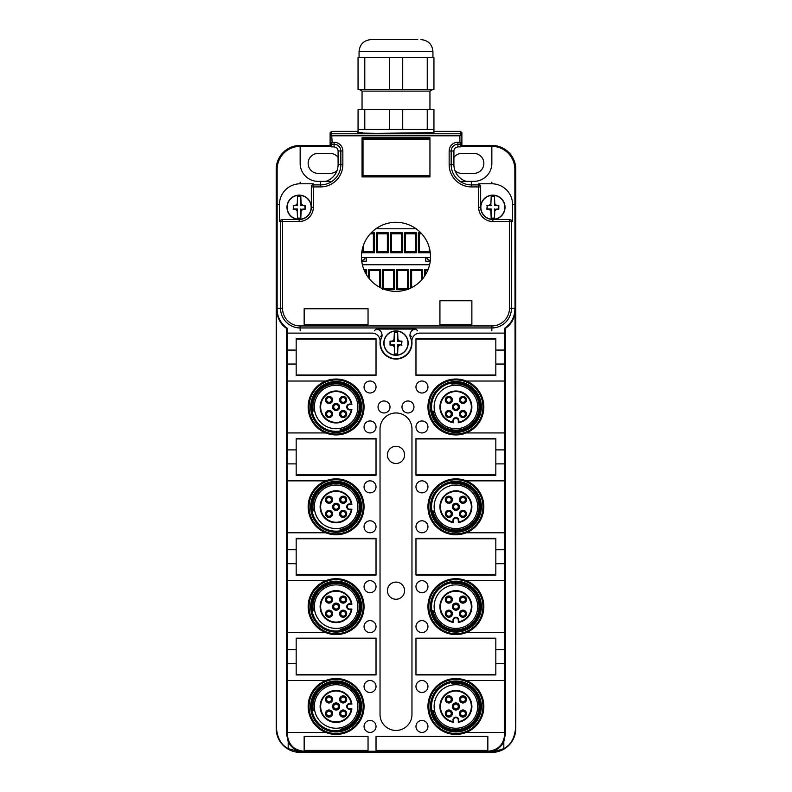 <?xml version="1.0" encoding="UTF-8"?>
<svg xmlns="http://www.w3.org/2000/svg" width="792" height="792" viewBox="0 0 792 792"><rect width="100%" height="100%" fill="white"/><g stroke="black" fill="none" stroke-linecap="round" stroke-linejoin="round"><path stroke-width="1.19" d="M461.716 146.114L491.842 146.362A23.017 23.017 0 0 1 514.859 169.379L515.513 728.442C514.572 738.342 510.672 745.064 503.821 748.628L491.842 752.4L300.158 752.4A23.958 23.958 0 0 1 276.2 728.442L276.2 169.379A23.958 23.958 0 0 1 300.158 145.421L330.115 145.421L330.115 142.867L330.115 145.431L331.511 146.867L334.105 146.867C337.046 147.995 338.194 148.708 337.56 149.015A3.99 3.99 0 0 1 338.095 151.015L338.095 164.588A17.573 17.573 0 0 1 325.76 181.358M514.859 169.379L515.8 169.379A23.958 23.958 0 0 0 491.842 145.421L461.885 145.421L461.885 142.867L461.885 145.431L460.489 146.867L457.895 146.867C454.954 147.995 453.806 148.708 454.44 149.015A3.99 3.99 0 0 0 453.905 151.015L453.905 164.588A17.573 17.573 0 0 0 466.24 181.358M515.8 169.379L515.8 728.442A23.958 23.958 0 0 1 491.842 752.4M491.842 751.915L487.842 751.915A17.483 17.483 0 0 0 503.821 741.54L503.821 748.628M466.27 732.432A27.958 27.958 0 0 0 466.27 680.516A27.958 27.958 0 0 0 427.947 706.474A27.958 27.958 0 0 0 466.27 732.432L504.662 732.432L504.662 734.432C503.672 744.648 498.059 750.252 487.842 751.252L304.158 751.252C293.941 750.252 288.328 744.648 287.338 734.432L286.645 734.432L288.179 741.54A17.483 17.483 0 0 0 304.158 751.915L300.158 751.915L288.179 748.628C281.328 745.064 277.428 738.332 276.487 728.442L276.2 728.442M330.284 146.114L300.158 146.114L300.158 145.421M300.158 146.114L300.158 146.362A23.017 23.017 0 0 0 277.141 169.379L277.141 309.147A23.017 23.017 0 0 0 287.13 328.116L287.338 734.432M277.141 309.147L276.487 309.147L276.487 728.442M387.417 454.905A8.583 8.583 0 0 0 396 463.488A8.583 8.583 0 0 0 404.583 454.905A8.583 8.583 0 0 0 396 446.312A8.583 8.583 0 0 0 387.417 454.905M387.417 590.674A8.583 8.583 0 0 0 396 599.257A8.583 8.583 0 0 0 404.583 590.674A8.583 8.583 0 0 0 396 582.09A8.583 8.583 0 0 0 387.417 590.674M453.905 157.4A9.979 9.979 0 0 1 461.885 153.41L473.873 153.41A9.979 9.979 0 0 1 483.853 163.39A9.979 9.979 0 0 1 473.873 173.379L461.885 173.379A9.979 9.979 0 0 1 454.954 170.567M338.095 157.4A9.979 9.979 0 0 0 330.115 153.41L318.127 153.41A9.979 9.979 0 0 0 308.147 163.39A9.979 9.979 0 0 0 318.127 173.379L330.115 173.379A9.979 9.979 0 0 0 337.046 170.567M515.513 309.147C514.78 318.166 511.394 324.581 505.355 328.373L505.355 734.432L503.821 741.54M288.179 748.628L288.179 741.54M505.355 328.373L504.87 328.116A23.017 23.017 0 0 0 514.859 309.147M491.842 146.362L491.842 163.39A17.968 17.968 0 0 1 473.873 181.358L461.885 181.358M300.158 146.362L300.158 163.39A17.968 17.968 0 0 0 318.127 181.358L330.115 181.358M276.487 309.147C277.22 318.166 280.606 324.581 286.645 328.373L287.13 328.116M286.645 734.432L286.645 328.373M287.338 333.105L372.121 333.105A7.989 7.989 0 0 1 380.081 341.758A15.969 15.969 0 0 0 396 359.063A15.969 15.969 0 0 0 411.919 341.758A7.989 7.989 0 0 1 419.879 333.105L504.662 333.105L504.662 732.432M504.87 328.116L504.662 333.105M504.662 350.074L495.832 350.074L495.832 338.699L415.968 338.699L415.968 375.438L495.832 375.438L495.832 364.053L504.662 364.053M466.27 381.021A27.958 27.958 0 0 0 427.947 406.979A27.958 27.958 0 0 0 466.27 432.937A27.958 27.958 0 0 0 466.27 381.021L504.662 381.021M466.27 432.937L504.662 432.937M504.662 449.905L495.832 449.905L495.832 438.53L415.968 438.53L415.968 475.269L495.832 475.269L495.832 463.884L504.662 463.884M466.27 480.853A27.958 27.958 0 0 0 427.947 506.811A27.958 27.958 0 0 0 466.27 532.769A27.958 27.958 0 0 0 466.27 480.853L504.662 480.853M466.27 532.769L504.662 532.769M504.662 549.737L495.832 549.737L495.832 538.362L415.968 538.362L415.968 575.101L495.832 575.101L495.832 563.716L504.662 563.716M466.27 580.684A27.958 27.958 0 0 0 427.947 606.642A27.958 27.958 0 0 0 466.27 632.6A27.958 27.958 0 0 0 466.27 580.684L504.662 580.684M466.27 632.6L504.662 632.6M504.662 649.569L495.832 649.569L495.832 638.194L415.968 638.194L415.968 674.933L495.832 674.933L495.832 663.548L504.662 663.548M466.27 680.516L504.662 680.516M325.73 732.432A27.958 27.958 0 0 1 325.73 680.516A27.958 27.958 0 0 1 364.053 706.474A27.958 27.958 0 0 1 325.73 732.432L287.338 732.432M325.73 680.516L287.338 680.516M287.338 663.548L296.168 663.548L296.168 674.933L376.032 674.933L376.032 638.194L296.168 638.194L296.168 649.569L287.338 649.569M325.73 632.6A27.958 27.958 0 0 1 325.73 580.684A27.958 27.958 0 0 1 364.053 606.642A27.958 27.958 0 0 1 325.73 632.6L287.338 632.6M325.73 580.684L287.338 580.684M287.338 563.716L296.168 563.716L296.168 575.101L376.032 575.101L376.032 538.362L296.168 538.362L296.168 549.737L287.338 549.737M287.338 463.884L296.168 463.884L296.168 475.269L376.032 475.269L376.032 438.53L296.168 438.53L296.168 449.905L287.338 449.905M287.338 364.053L296.168 364.053L296.168 375.438L376.032 375.438L376.032 338.699L296.168 338.699L296.168 350.074L287.338 350.074M396 412.969A15.969 15.969 0 0 0 380.031 428.947L380.031 714.463A15.969 15.969 0 0 0 396 730.442A15.969 15.969 0 0 0 411.969 714.463L411.969 428.947A15.969 15.969 0 0 0 396 412.969M376.032 750.4L376.032 736.431L487.842 736.431L487.842 750.4L376.032 750.4M304.158 750.4L304.158 736.431L368.042 736.431L368.042 750.4L304.158 750.4M415.968 586.684A5.989 5.989 0 0 0 421.958 592.673A5.989 5.989 0 0 0 427.947 586.684A5.989 5.989 0 0 0 421.958 580.684A5.989 5.989 0 0 0 415.968 586.684M415.968 626.611A5.989 5.989 0 0 0 421.958 632.6A5.989 5.989 0 0 0 427.947 626.611A5.989 5.989 0 0 0 421.958 620.621A5.989 5.989 0 0 0 415.968 626.611M415.968 686.516A5.989 5.989 0 0 0 421.958 692.505A5.989 5.989 0 0 0 427.947 686.516A5.989 5.989 0 0 0 421.958 680.516A5.989 5.989 0 0 0 415.968 686.516M415.968 726.442A5.989 5.989 0 0 0 421.958 732.432A5.989 5.989 0 0 0 427.947 726.442A5.989 5.989 0 0 0 421.958 720.453A5.989 5.989 0 0 0 415.968 726.442M415.968 486.842A5.989 5.989 0 0 0 421.958 492.842A5.989 5.989 0 0 0 427.947 486.842A5.989 5.989 0 0 0 421.958 480.853A5.989 5.989 0 0 0 415.968 486.842M415.968 526.779A5.989 5.989 0 0 0 421.958 532.769A5.989 5.989 0 0 0 427.947 526.779A5.989 5.989 0 0 0 421.958 520.789A5.989 5.989 0 0 0 415.968 526.779M415.968 387.011A5.989 5.989 0 0 0 421.958 393A5.989 5.989 0 0 0 427.947 387.011A5.989 5.989 0 0 0 421.958 381.021A5.989 5.989 0 0 0 415.968 387.011M415.968 426.947A5.989 5.989 0 0 0 421.958 432.937A5.989 5.989 0 0 0 427.947 426.947A5.989 5.989 0 0 0 421.958 420.958A5.989 5.989 0 0 0 415.968 426.947M376.032 586.684A5.989 5.989 0 0 1 370.042 592.673A5.989 5.989 0 0 1 364.053 586.684A5.989 5.989 0 0 1 370.042 580.684A5.989 5.989 0 0 1 376.032 586.684M376.032 626.611A5.989 5.989 0 0 1 370.042 632.6A5.989 5.989 0 0 1 364.053 626.611A5.989 5.989 0 0 1 370.042 620.621A5.989 5.989 0 0 1 376.032 626.611M376.032 686.516A5.989 5.989 0 0 1 370.042 692.505A5.989 5.989 0 0 1 364.053 686.516A5.989 5.989 0 0 1 370.042 680.516A5.989 5.989 0 0 1 376.032 686.516M376.032 726.442A5.989 5.989 0 0 1 370.042 732.432A5.989 5.989 0 0 1 364.053 726.442A5.989 5.989 0 0 1 370.042 720.453A5.989 5.989 0 0 1 376.032 726.442M376.032 486.842A5.989 5.989 0 0 1 370.042 492.842A5.989 5.989 0 0 1 364.053 486.842A5.989 5.989 0 0 1 370.042 480.853A5.989 5.989 0 0 1 376.032 486.842M376.032 526.779A5.989 5.989 0 0 1 370.042 532.769A5.989 5.989 0 0 1 364.053 526.779A5.989 5.989 0 0 1 370.042 520.789A5.989 5.989 0 0 1 376.032 526.779M376.032 387.011A5.989 5.989 0 0 1 370.042 393A5.989 5.989 0 0 1 364.053 387.011A5.989 5.989 0 0 1 370.042 381.021A5.989 5.989 0 0 1 376.032 387.011M376.032 426.947A5.989 5.989 0 0 1 370.042 432.937A5.989 5.989 0 0 1 364.053 426.947A5.989 5.989 0 0 1 370.042 420.958A5.989 5.989 0 0 1 376.032 426.947M390.01 406.979A5.989 5.989 0 0 1 384.021 412.969A5.989 5.989 0 0 1 378.031 406.979A5.989 5.989 0 0 1 384.021 400.99A5.989 5.989 0 0 1 390.01 406.979M401.99 406.979A5.989 5.989 0 0 0 407.979 412.969A5.989 5.989 0 0 0 413.968 406.979A5.989 5.989 0 0 0 407.979 400.99A5.989 5.989 0 0 0 401.99 406.979M325.73 532.769A27.958 27.958 0 0 1 325.73 480.853A27.958 27.958 0 0 1 364.053 506.811A27.958 27.958 0 0 1 325.73 532.769L287.338 532.769M325.73 480.853L287.338 480.853M325.73 432.937A27.958 27.958 0 0 1 325.73 381.021A27.958 27.958 0 0 1 364.053 406.979A27.958 27.958 0 0 1 325.73 432.937L287.338 432.937M325.73 381.021L287.338 381.021M458.291 421.562L458.291 422.77A15.969 15.969 0 0 0 460.399 391.654A15.969 15.969 0 0 0 440.57 402.485A15.969 15.969 0 0 0 453.499 422.77L453.499 421.562M458.291 420.562L458.291 422.77L458.825 420.562A2.93 2.93 16.1 0 0 455.895 417.632A2.93 2.93 16.1 0 0 452.965 420.562L453.499 422.77L453.499 420.562A2.396 2.396 0 0 1 455.895 418.166A2.396 2.396 0 0 1 458.291 420.562L458.825 420.562M452.965 422.136A15.434 15.434 0 0 1 441.085 402.633A15.434 15.434 0 0 1 460.241 392.169A15.434 15.434 0 0 1 458.825 422.136M452.489 405.979A3.544 3.544 0 0 0 454.905 410.385A3.544 3.544 0 0 0 459.301 407.979A3.544 3.544 0 0 0 456.895 403.573A3.544 3.544 0 0 0 452.489 405.979M449.836 410.632A3.544 3.544 0 0 0 445.431 413.038A3.544 3.544 0 0 0 447.836 417.443A3.544 3.544 0 0 0 452.242 415.038A3.544 3.544 0 0 0 449.836 410.632M452.242 400.92A3.544 3.544 0 0 0 449.836 396.515A3.544 3.544 0 0 0 445.431 398.921A3.544 3.544 0 0 0 447.836 403.326A3.544 3.544 0 0 0 452.242 400.92M459.558 413.038A3.544 3.544 0 0 0 461.964 417.443A3.544 3.544 0 0 0 466.359 415.038A3.544 3.544 0 0 0 463.954 410.632A3.544 3.544 0 0 0 459.558 413.038M461.964 403.326A3.544 3.544 0 0 0 466.359 400.92A3.544 3.544 0 0 0 463.954 396.515A3.544 3.544 0 0 0 459.558 398.921A3.544 3.544 0 0 0 461.964 403.326M453.598 406.306A2.396 2.396 0 0 0 455.222 409.276A2.396 2.396 0 0 0 458.202 407.652A2.396 2.396 0 0 0 456.578 404.682A2.396 2.396 0 0 0 453.598 406.306M449.519 411.741A2.396 2.396 0 0 0 446.54 413.365A2.396 2.396 0 0 0 448.163 416.344A2.396 2.396 0 0 0 451.143 414.711A2.396 2.396 0 0 0 449.519 411.741M451.143 400.594A2.396 2.396 0 0 0 449.519 397.624A2.396 2.396 0 0 0 446.54 399.247A2.396 2.396 0 0 0 448.163 402.217A2.396 2.396 0 0 0 451.143 400.594M460.657 413.365A2.396 2.396 0 0 0 462.28 416.344A2.396 2.396 0 0 0 465.26 414.711A2.396 2.396 0 0 0 463.637 411.741A2.396 2.396 0 0 0 460.657 413.365M462.28 402.217A2.396 2.396 0 0 0 465.26 400.594A2.396 2.396 0 0 0 463.637 397.624A2.396 2.396 0 0 0 460.657 399.247A2.396 2.396 0 0 0 462.28 402.217M451.737 383.387L451.876 384.17A23.156 23.156 0 0 1 476.23 418.087A23.156 23.156 0 0 1 433.085 410.998L432.303 411.147A23.958 23.958 0 0 0 476.923 418.473A23.958 23.958 0 0 0 451.737 383.387M475.002 417.414A21.76 21.76 0 0 0 466.33 387.882A21.76 21.76 0 0 0 436.798 396.545A21.76 21.76 0 0 0 445.46 426.076A21.76 21.76 0 0 0 475.002 417.414M434.521 395.307A24.364 24.364 0 0 1 467.577 385.605A24.364 24.364 0 0 1 477.279 418.661A24.364 24.364 0 0 1 444.223 428.363A24.364 24.364 0 0 1 434.521 395.307M433.561 394.782A25.453 25.453 0 0 1 468.102 384.645A25.453 25.453 0 0 1 478.229 419.186A25.453 25.453 0 0 1 443.698 429.313A25.453 25.453 0 0 1 433.561 394.782M479.645 419.948A27.057 27.057 0 0 1 442.926 430.719A27.057 27.057 0 0 1 432.155 394.01A27.057 27.057 0 0 1 468.874 383.239A27.057 27.057 0 0 1 479.645 419.948M350.678 404.583L351.895 404.583A15.969 15.969 0 0 0 320.77 402.485A15.969 15.969 0 0 0 331.601 422.304A15.969 15.969 0 0 0 351.895 409.375L350.678 409.375M349.678 404.583L351.895 404.583L349.678 404.049A2.93 2.93 -73.9 0 0 346.748 406.979A2.93 2.93 -73.9 0 0 349.678 409.909L351.895 409.375L349.678 409.375A2.396 2.396 0 0 1 347.282 406.979A2.396 2.396 0 0 1 349.678 404.583L349.678 404.049M351.262 409.909A15.434 15.434 0 0 1 331.759 421.799A15.434 15.434 0 0 1 321.285 402.633A15.434 15.434 0 0 1 351.262 404.049M335.105 410.385A3.544 3.544 0 0 0 339.511 407.979A3.544 3.544 0 0 0 337.095 403.573A3.544 3.544 0 0 0 332.699 405.979A3.544 3.544 0 0 0 335.105 410.385M339.758 413.038A3.544 3.544 0 0 0 342.164 417.443A3.544 3.544 0 0 0 346.569 415.038A3.544 3.544 0 0 0 344.164 410.632A3.544 3.544 0 0 0 339.758 413.038M330.036 410.632A3.544 3.544 0 0 0 325.641 413.038A3.544 3.544 0 0 0 328.046 417.443A3.544 3.544 0 0 0 332.442 415.038A3.544 3.544 0 0 0 330.036 410.632M342.164 403.326A3.544 3.544 0 0 0 346.569 400.92A3.544 3.544 0 0 0 344.164 396.515A3.544 3.544 0 0 0 339.758 398.921A3.544 3.544 0 0 0 342.164 403.326M332.442 400.92A3.544 3.544 0 0 0 330.036 396.515A3.544 3.544 0 0 0 325.641 398.921A3.544 3.544 0 0 0 328.046 403.326A3.544 3.544 0 0 0 332.442 400.92M335.422 409.276A2.396 2.396 0 0 0 338.402 407.652A2.396 2.396 0 0 0 336.778 404.682A2.396 2.396 0 0 0 333.798 406.306A2.396 2.396 0 0 0 335.422 409.276M340.857 413.365A2.396 2.396 0 0 0 342.481 416.344A2.396 2.396 0 0 0 345.46 414.711A2.396 2.396 0 0 0 343.837 411.741A2.396 2.396 0 0 0 340.857 413.365M329.719 411.741A2.396 2.396 0 0 0 326.74 413.365A2.396 2.396 0 0 0 328.363 416.344A2.396 2.396 0 0 0 331.343 414.711A2.396 2.396 0 0 0 329.719 411.741M342.481 402.217A2.396 2.396 0 0 0 345.46 400.594A2.396 2.396 0 0 0 343.837 397.624A2.396 2.396 0 0 0 340.857 399.247A2.396 2.396 0 0 0 342.481 402.217M331.343 400.594A2.396 2.396 0 0 0 329.719 397.624A2.396 2.396 0 0 0 326.74 399.247A2.396 2.396 0 0 0 328.363 402.217A2.396 2.396 0 0 0 331.343 400.594M312.503 411.147L313.295 410.998A23.156 23.156 0 0 1 347.203 386.654A23.156 23.156 0 0 1 340.124 429.789L340.263 430.581A23.958 23.958 0 0 0 347.589 385.952A23.958 23.958 0 0 0 312.503 411.147M346.54 387.882A21.76 21.76 0 0 0 316.998 396.545A21.76 21.76 0 0 0 325.67 426.076A21.76 21.76 0 0 0 355.202 417.414A21.76 21.76 0 0 0 346.54 387.882M324.423 428.363A24.364 24.364 0 0 1 314.721 395.307A24.364 24.364 0 0 1 347.777 385.605A24.364 24.364 0 0 1 357.479 418.661A24.364 24.364 0 0 1 324.423 428.363M323.898 429.313A25.453 25.453 0 0 1 313.771 394.782A25.453 25.453 0 0 1 348.302 384.645A25.453 25.453 0 0 1 358.439 419.186A25.453 25.453 0 0 1 323.898 429.313M349.074 383.239A27.057 27.057 0 0 1 359.845 419.948A27.057 27.057 0 0 1 323.126 430.719A27.057 27.057 0 0 1 312.355 394.01A27.057 27.057 0 0 1 349.074 383.239M458.291 521.393L458.291 522.601A15.969 15.969 0 0 0 460.399 491.486A15.969 15.969 0 0 0 440.57 502.316A15.969 15.969 0 0 0 453.499 522.601L453.499 521.393M458.291 520.394L458.291 522.601L458.825 520.394A2.93 2.93 16.1 0 0 455.895 517.463A2.93 2.93 16.1 0 0 452.965 520.394L453.499 522.601L453.499 520.394A2.396 2.396 0 0 1 455.895 517.998A2.396 2.396 0 0 1 458.291 520.394L458.825 520.394M452.965 521.968A15.434 15.434 0 0 1 441.085 502.465A15.434 15.434 0 0 1 460.241 492A15.434 15.434 0 0 1 458.825 521.968M452.489 505.811A3.544 3.544 0 0 0 454.905 510.216A3.544 3.544 0 0 0 459.301 507.811A3.544 3.544 0 0 0 456.895 503.405A3.544 3.544 0 0 0 452.489 505.811M449.836 510.464A3.544 3.544 0 0 0 445.431 512.869A3.544 3.544 0 0 0 447.836 517.275A3.544 3.544 0 0 0 452.242 514.869A3.544 3.544 0 0 0 449.836 510.464M452.242 500.752A3.544 3.544 0 0 0 449.836 496.346A3.544 3.544 0 0 0 445.431 498.752A3.544 3.544 0 0 0 447.836 503.158A3.544 3.544 0 0 0 452.242 500.752M459.558 512.869A3.544 3.544 0 0 0 461.964 517.275A3.544 3.544 0 0 0 466.359 514.869A3.544 3.544 0 0 0 463.954 510.464A3.544 3.544 0 0 0 459.558 512.869M461.964 503.158A3.544 3.544 0 0 0 466.359 500.752A3.544 3.544 0 0 0 463.954 496.346A3.544 3.544 0 0 0 459.558 498.752A3.544 3.544 0 0 0 461.964 503.158M453.598 506.137A2.396 2.396 0 0 0 455.222 509.117A2.396 2.396 0 0 0 458.202 507.484A2.396 2.396 0 0 0 456.578 504.514A2.396 2.396 0 0 0 453.598 506.137M449.519 511.573A2.396 2.396 0 0 0 446.54 513.196A2.396 2.396 0 0 0 448.163 516.176A2.396 2.396 0 0 0 451.143 514.543A2.396 2.396 0 0 0 449.519 511.573M451.143 500.425A2.396 2.396 0 0 0 449.519 497.455A2.396 2.396 0 0 0 446.54 499.079A2.396 2.396 0 0 0 448.163 502.049A2.396 2.396 0 0 0 451.143 500.425M460.657 513.196A2.396 2.396 0 0 0 462.28 516.176A2.396 2.396 0 0 0 465.26 514.543A2.396 2.396 0 0 0 463.637 511.573A2.396 2.396 0 0 0 460.657 513.196M462.28 502.049A2.396 2.396 0 0 0 465.26 500.425A2.396 2.396 0 0 0 463.637 497.455A2.396 2.396 0 0 0 460.657 499.079A2.396 2.396 0 0 0 462.28 502.049M451.737 483.219L451.876 484.001A23.156 23.156 0 0 1 476.23 517.918A23.156 23.156 0 0 1 433.085 510.84L432.303 510.979A23.958 23.958 0 0 0 476.923 518.305A23.958 23.958 0 0 0 451.737 483.219M475.002 517.245A21.76 21.76 0 0 0 466.33 487.714A21.76 21.76 0 0 0 436.798 496.376A21.76 21.76 0 0 0 445.46 525.908A21.76 21.76 0 0 0 475.002 517.245M434.521 495.139A24.364 24.364 0 0 1 467.577 485.437A24.364 24.364 0 0 1 477.279 518.493A24.364 24.364 0 0 1 444.223 528.195A24.364 24.364 0 0 1 434.521 495.139M433.561 494.614A25.453 25.453 0 0 1 468.102 484.476A25.453 25.453 0 0 1 478.229 519.017A25.453 25.453 0 0 1 443.698 529.145A25.453 25.453 0 0 1 433.561 494.614M479.645 519.78A27.057 27.057 0 0 1 442.926 530.561A27.057 27.057 0 0 1 432.155 493.842A27.057 27.057 0 0 1 468.874 483.07A27.057 27.057 0 0 1 479.645 519.78M350.678 504.415L351.895 504.415A15.969 15.969 0 0 0 320.77 502.316A15.969 15.969 0 0 0 331.601 522.136A15.969 15.969 0 0 0 351.895 509.207L350.678 509.207M349.678 504.415L351.895 504.415L349.678 503.88A2.93 2.93 -73.9 0 0 346.748 506.811A2.93 2.93 -73.9 0 0 349.678 509.741L351.895 509.207L349.678 509.207A2.396 2.396 0 0 1 347.282 506.811A2.396 2.396 0 0 1 349.678 504.415L349.678 503.88M351.262 509.741A15.434 15.434 0 0 1 331.759 521.631A15.434 15.434 0 0 1 321.285 502.465A15.434 15.434 0 0 1 351.262 503.88M335.105 510.216A3.544 3.544 0 0 0 339.511 507.811A3.544 3.544 0 0 0 337.095 503.405A3.544 3.544 0 0 0 332.699 505.811A3.544 3.544 0 0 0 335.105 510.216M339.758 512.869A3.544 3.544 0 0 0 342.164 517.275A3.544 3.544 0 0 0 346.569 514.869A3.544 3.544 0 0 0 344.164 510.464A3.544 3.544 0 0 0 339.758 512.869M330.036 510.464A3.544 3.544 0 0 0 325.641 512.869A3.544 3.544 0 0 0 328.046 517.275A3.544 3.544 0 0 0 332.442 514.869A3.544 3.544 0 0 0 330.036 510.464M342.164 503.158A3.544 3.544 0 0 0 346.569 500.752A3.544 3.544 0 0 0 344.164 496.346A3.544 3.544 0 0 0 339.758 498.752A3.544 3.544 0 0 0 342.164 503.158M332.442 500.752A3.544 3.544 0 0 0 330.036 496.346A3.544 3.544 0 0 0 325.641 498.752A3.544 3.544 0 0 0 328.046 503.158A3.544 3.544 0 0 0 332.442 500.752M335.422 509.117A2.396 2.396 0 0 0 338.402 507.484A2.396 2.396 0 0 0 336.778 504.514A2.396 2.396 0 0 0 333.798 506.137A2.396 2.396 0 0 0 335.422 509.117M340.857 513.196A2.396 2.396 0 0 0 342.481 516.176A2.396 2.396 0 0 0 345.46 514.543A2.396 2.396 0 0 0 343.837 511.573A2.396 2.396 0 0 0 340.857 513.196M329.719 511.573A2.396 2.396 0 0 0 326.74 513.196A2.396 2.396 0 0 0 328.363 516.176A2.396 2.396 0 0 0 331.343 514.543A2.396 2.396 0 0 0 329.719 511.573M342.481 502.049A2.396 2.396 0 0 0 345.46 500.425A2.396 2.396 0 0 0 343.837 497.455A2.396 2.396 0 0 0 340.857 499.079A2.396 2.396 0 0 0 342.481 502.049M331.343 500.425A2.396 2.396 0 0 0 329.719 497.455A2.396 2.396 0 0 0 326.74 499.079A2.396 2.396 0 0 0 328.363 502.049A2.396 2.396 0 0 0 331.343 500.425M312.503 510.979L313.295 510.84A23.156 23.156 0 0 1 347.203 486.486A23.156 23.156 0 0 1 340.124 529.62L340.263 530.412A23.958 23.958 0 0 0 347.589 485.783A23.958 23.958 0 0 0 312.503 510.979M346.54 487.714A21.76 21.76 0 0 0 316.998 496.376A21.76 21.76 0 0 0 325.67 525.908A21.76 21.76 0 0 0 355.202 517.245A21.76 21.76 0 0 0 346.54 487.714M324.423 528.195A24.364 24.364 0 0 1 314.721 495.139A24.364 24.364 0 0 1 347.777 485.437A24.364 24.364 0 0 1 357.479 518.493A24.364 24.364 0 0 1 324.423 528.195M323.898 529.145A25.453 25.453 0 0 1 313.771 494.614A25.453 25.453 0 0 1 348.302 484.476A25.453 25.453 0 0 1 358.439 519.017A25.453 25.453 0 0 1 323.898 529.145M349.074 483.07A27.057 27.057 0 0 1 359.845 519.78A27.057 27.057 0 0 1 323.126 530.561A27.057 27.057 0 0 1 312.355 493.842A27.057 27.057 0 0 1 349.074 483.07M458.291 621.225L458.291 622.443A15.969 15.969 0 0 0 460.399 591.317A15.969 15.969 0 0 0 440.57 602.148A15.969 15.969 0 0 0 453.499 622.443L453.499 621.225M458.291 620.225L458.291 622.443L458.825 620.225A2.93 2.93 16.1 0 0 455.895 617.295A2.93 2.93 16.1 0 0 452.965 620.225L453.499 622.443L453.499 620.225A2.396 2.396 0 0 1 455.895 617.829A2.396 2.396 0 0 1 458.291 620.225L458.825 620.225M452.965 621.799A15.434 15.434 0 0 1 441.085 602.296A15.434 15.434 0 0 1 460.241 591.832A15.434 15.434 0 0 1 458.825 621.799M452.489 605.642A3.544 3.544 0 0 0 454.905 610.048A3.544 3.544 0 0 0 459.301 607.642A3.544 3.544 0 0 0 456.895 603.237A3.544 3.544 0 0 0 452.489 605.642M449.836 610.295A3.544 3.544 0 0 0 445.431 612.701A3.544 3.544 0 0 0 447.836 617.107A3.544 3.544 0 0 0 452.242 614.701A3.544 3.544 0 0 0 449.836 610.295M452.242 600.583A3.544 3.544 0 0 0 449.836 596.178A3.544 3.544 0 0 0 445.431 598.584A3.544 3.544 0 0 0 447.836 602.989A3.544 3.544 0 0 0 452.242 600.583M459.558 612.701A3.544 3.544 0 0 0 461.964 617.107A3.544 3.544 0 0 0 466.359 614.701A3.544 3.544 0 0 0 463.954 610.295A3.544 3.544 0 0 0 459.558 612.701M461.964 602.989A3.544 3.544 0 0 0 466.359 600.583A3.544 3.544 0 0 0 463.954 596.178A3.544 3.544 0 0 0 459.558 598.584A3.544 3.544 0 0 0 461.964 602.989M453.598 605.969A2.396 2.396 0 0 0 455.222 608.949A2.396 2.396 0 0 0 458.202 607.316A2.396 2.396 0 0 0 456.578 604.346A2.396 2.396 0 0 0 453.598 605.969M449.519 611.404A2.396 2.396 0 0 0 446.54 613.028A2.396 2.396 0 0 0 448.163 616.008A2.396 2.396 0 0 0 451.143 614.374A2.396 2.396 0 0 0 449.519 611.404M451.143 600.257A2.396 2.396 0 0 0 449.519 597.287A2.396 2.396 0 0 0 446.54 598.91A2.396 2.396 0 0 0 448.163 601.88A2.396 2.396 0 0 0 451.143 600.257M460.657 613.028A2.396 2.396 0 0 0 462.28 616.008A2.396 2.396 0 0 0 465.26 614.374A2.396 2.396 0 0 0 463.637 611.404A2.396 2.396 0 0 0 460.657 613.028M462.28 601.88A2.396 2.396 0 0 0 465.26 600.257A2.396 2.396 0 0 0 463.637 597.287A2.396 2.396 0 0 0 460.657 598.91A2.396 2.396 0 0 0 462.28 601.88M451.737 583.051L451.876 583.833A23.156 23.156 0 0 1 476.23 617.75A23.156 23.156 0 0 1 433.085 610.672L432.303 610.81A23.958 23.958 0 0 0 476.923 618.136A23.958 23.958 0 0 0 451.737 583.051M475.002 617.077A21.76 21.76 0 0 0 466.33 587.545A21.76 21.76 0 0 0 436.798 596.208A21.76 21.76 0 0 0 445.46 625.749A21.76 21.76 0 0 0 475.002 617.077M434.521 594.97A24.364 24.364 0 0 1 467.577 585.268A24.364 24.364 0 0 1 477.279 618.324A24.364 24.364 0 0 1 444.223 628.026A24.364 24.364 0 0 1 434.521 594.97M433.561 594.446A25.453 25.453 0 0 1 468.102 584.308A25.453 25.453 0 0 1 478.229 618.849A25.453 25.453 0 0 1 443.698 628.977A25.453 25.453 0 0 1 433.561 594.446M479.645 619.611A27.057 27.057 0 0 1 442.926 630.392A27.057 27.057 0 0 1 432.155 593.673A27.057 27.057 0 0 1 468.874 582.902A27.057 27.057 0 0 1 479.645 619.611M350.678 604.246L351.895 604.246A15.969 15.969 0 0 0 320.77 602.148A15.969 15.969 0 0 0 331.601 621.967A15.969 15.969 0 0 0 351.895 609.038L350.678 609.038M349.678 604.246L351.895 604.246L349.678 603.712A2.93 2.93 -73.9 0 0 346.748 606.642A2.93 2.93 -73.9 0 0 349.678 609.573L351.895 609.038L349.678 609.038A2.396 2.396 0 0 1 347.282 606.642A2.396 2.396 0 0 1 349.678 604.246L349.678 603.712M351.262 609.573A15.434 15.434 0 0 1 331.759 621.463A15.434 15.434 0 0 1 321.285 602.296A15.434 15.434 0 0 1 351.262 603.712M335.105 610.048A3.544 3.544 0 0 0 339.511 607.642A3.544 3.544 0 0 0 337.095 603.237A3.544 3.544 0 0 0 332.699 605.642A3.544 3.544 0 0 0 335.105 610.048M339.758 612.701A3.544 3.544 0 0 0 342.164 617.107A3.544 3.544 0 0 0 346.569 614.701A3.544 3.544 0 0 0 344.164 610.295A3.544 3.544 0 0 0 339.758 612.701M330.036 610.295A3.544 3.544 0 0 0 325.641 612.701A3.544 3.544 0 0 0 328.046 617.107A3.544 3.544 0 0 0 332.442 614.701A3.544 3.544 0 0 0 330.036 610.295M342.164 602.989A3.544 3.544 0 0 0 346.569 600.583A3.544 3.544 0 0 0 344.164 596.178A3.544 3.544 0 0 0 339.758 598.584A3.544 3.544 0 0 0 342.164 602.989M332.442 600.583A3.544 3.544 0 0 0 330.036 596.178A3.544 3.544 0 0 0 325.641 598.584A3.544 3.544 0 0 0 328.046 602.989A3.544 3.544 0 0 0 332.442 600.583M335.422 608.949A2.396 2.396 0 0 0 338.402 607.316A2.396 2.396 0 0 0 336.778 604.346A2.396 2.396 0 0 0 333.798 605.969A2.396 2.396 0 0 0 335.422 608.949M340.857 613.028A2.396 2.396 0 0 0 342.481 616.008A2.396 2.396 0 0 0 345.46 614.374A2.396 2.396 0 0 0 343.837 611.404A2.396 2.396 0 0 0 340.857 613.028M329.719 611.404A2.396 2.396 0 0 0 326.74 613.028A2.396 2.396 0 0 0 328.363 616.008A2.396 2.396 0 0 0 331.343 614.374A2.396 2.396 0 0 0 329.719 611.404M342.481 601.88A2.396 2.396 0 0 0 345.46 600.257A2.396 2.396 0 0 0 343.837 597.287A2.396 2.396 0 0 0 340.857 598.91A2.396 2.396 0 0 0 342.481 601.88M331.343 600.257A2.396 2.396 0 0 0 329.719 597.287A2.396 2.396 0 0 0 326.74 598.91A2.396 2.396 0 0 0 328.363 601.88A2.396 2.396 0 0 0 331.343 600.257M312.503 610.81L313.295 610.672A23.156 23.156 0 0 1 347.203 586.318A23.156 23.156 0 0 1 340.124 629.452L340.263 630.244A23.958 23.958 0 0 0 347.589 585.615A23.958 23.958 0 0 0 312.503 610.81M346.54 587.545A21.76 21.76 0 0 0 316.998 596.208A21.76 21.76 0 0 0 325.67 625.749A21.76 21.76 0 0 0 355.202 617.077A21.76 21.76 0 0 0 346.54 587.545M324.423 628.026A24.364 24.364 0 0 1 314.721 594.97A24.364 24.364 0 0 1 347.777 585.268A24.364 24.364 0 0 1 357.479 618.324A24.364 24.364 0 0 1 324.423 628.026M323.898 628.977A25.453 25.453 0 0 1 313.771 594.446A25.453 25.453 0 0 1 348.302 584.308A25.453 25.453 0 0 1 358.439 618.849A25.453 25.453 0 0 1 323.898 628.977M349.074 582.902A27.057 27.057 0 0 1 359.845 619.611A27.057 27.057 0 0 1 323.126 630.392A27.057 27.057 0 0 1 312.355 593.673A27.057 27.057 0 0 1 349.074 582.902M458.291 721.057L458.291 722.274A15.969 15.969 0 0 0 460.399 691.149A15.969 15.969 0 0 0 440.57 701.979A15.969 15.969 0 0 0 453.499 722.274L453.499 721.057M458.291 720.057L458.291 722.274L458.825 720.057A2.93 2.93 16.1 0 0 455.895 717.126A2.93 2.93 16.1 0 0 452.965 720.057L453.499 722.274L453.499 720.057A2.396 2.396 0 0 1 455.895 717.661A2.396 2.396 0 0 1 458.291 720.057L458.825 720.057M452.965 721.631A15.434 15.434 0 0 1 441.085 702.128A15.434 15.434 0 0 1 460.241 691.663A15.434 15.434 0 0 1 458.825 721.631M452.489 705.474A3.544 3.544 0 0 0 454.905 709.879A3.544 3.544 0 0 0 459.301 707.474A3.544 3.544 0 0 0 456.895 703.068A3.544 3.544 0 0 0 452.489 705.474M449.836 710.127A3.544 3.544 0 0 0 445.431 712.533A3.544 3.544 0 0 0 447.836 716.938A3.544 3.544 0 0 0 452.242 714.533A3.544 3.544 0 0 0 449.836 710.127M452.242 700.415A3.544 3.544 0 0 0 449.836 696.01A3.544 3.544 0 0 0 445.431 698.415A3.544 3.544 0 0 0 447.836 702.821A3.544 3.544 0 0 0 452.242 700.415M459.558 712.533A3.544 3.544 0 0 0 461.964 716.938A3.544 3.544 0 0 0 466.359 714.533A3.544 3.544 0 0 0 463.954 710.127A3.544 3.544 0 0 0 459.558 712.533M461.964 702.821A3.544 3.544 0 0 0 466.359 700.415A3.544 3.544 0 0 0 463.954 696.01A3.544 3.544 0 0 0 459.558 698.415A3.544 3.544 0 0 0 461.964 702.821M453.598 705.801A2.396 2.396 0 0 0 455.222 708.781A2.396 2.396 0 0 0 458.202 707.147A2.396 2.396 0 0 0 456.578 704.177A2.396 2.396 0 0 0 453.598 705.801M449.519 711.236A2.396 2.396 0 0 0 446.54 712.859A2.396 2.396 0 0 0 448.163 715.839A2.396 2.396 0 0 0 451.143 714.216A2.396 2.396 0 0 0 449.519 711.236M451.143 700.088A2.396 2.396 0 0 0 449.519 697.118A2.396 2.396 0 0 0 446.54 698.742A2.396 2.396 0 0 0 448.163 701.722A2.396 2.396 0 0 0 451.143 700.088M460.657 712.859A2.396 2.396 0 0 0 462.28 715.839A2.396 2.396 0 0 0 465.26 714.216A2.396 2.396 0 0 0 463.637 711.236A2.396 2.396 0 0 0 460.657 712.859M462.28 701.722A2.396 2.396 0 0 0 465.26 700.088A2.396 2.396 0 0 0 463.637 697.118A2.396 2.396 0 0 0 460.657 698.742A2.396 2.396 0 0 0 462.28 701.722M451.737 682.882L451.876 683.664A23.156 23.156 0 0 1 476.23 717.582A23.156 23.156 0 0 1 433.085 710.503L432.303 710.642A23.958 23.958 0 0 0 476.923 717.968A23.958 23.958 0 0 0 451.737 682.882M475.002 716.909A21.76 21.76 0 0 0 466.33 687.377A21.76 21.76 0 0 0 436.798 696.039A21.76 21.76 0 0 0 445.46 725.581A21.76 21.76 0 0 0 475.002 716.909M434.521 694.802A24.364 24.364 0 0 1 467.577 685.1A24.364 24.364 0 0 1 477.279 718.156A24.364 24.364 0 0 1 444.223 727.858A24.364 24.364 0 0 1 434.521 694.802M433.561 694.277A25.453 25.453 0 0 1 468.102 684.139A25.453 25.453 0 0 1 478.229 718.681A25.453 25.453 0 0 1 443.698 728.808A25.453 25.453 0 0 1 433.561 694.277M479.645 719.453A27.057 27.057 0 0 1 442.926 730.224A27.057 27.057 0 0 1 432.155 693.505A27.057 27.057 0 0 1 468.874 682.734A27.057 27.057 0 0 1 479.645 719.453M350.678 704.078L351.895 704.078A15.969 15.969 0 0 0 320.77 701.979A15.969 15.969 0 0 0 331.601 721.809A15.969 15.969 0 0 0 351.895 708.87L350.678 708.87M349.678 704.078L351.895 704.078L349.678 703.543A2.93 2.93 -73.9 0 0 346.748 706.474A2.93 2.93 -73.9 0 0 349.678 709.404L351.895 708.87L349.678 708.87A2.396 2.396 0 0 1 347.282 706.474A2.396 2.396 0 0 1 349.678 704.078L349.678 703.543M351.262 709.404A15.434 15.434 0 0 1 331.759 721.294A15.434 15.434 0 0 1 321.285 702.128A15.434 15.434 0 0 1 351.262 703.543M335.105 709.879A3.544 3.544 0 0 0 339.511 707.474A3.544 3.544 0 0 0 337.095 703.068A3.544 3.544 0 0 0 332.699 705.474A3.544 3.544 0 0 0 335.105 709.879M339.758 712.533A3.544 3.544 0 0 0 342.164 716.938A3.544 3.544 0 0 0 346.569 714.533A3.544 3.544 0 0 0 344.164 710.127A3.544 3.544 0 0 0 339.758 712.533M330.036 710.127A3.544 3.544 0 0 0 325.641 712.533A3.544 3.544 0 0 0 328.046 716.938A3.544 3.544 0 0 0 332.442 714.533A3.544 3.544 0 0 0 330.036 710.127M342.164 702.821A3.544 3.544 0 0 0 346.569 700.415A3.544 3.544 0 0 0 344.164 696.01A3.544 3.544 0 0 0 339.758 698.415A3.544 3.544 0 0 0 342.164 702.821M332.442 700.415A3.544 3.544 0 0 0 330.036 696.01A3.544 3.544 0 0 0 325.641 698.415A3.544 3.544 0 0 0 328.046 702.821A3.544 3.544 0 0 0 332.442 700.415M335.422 708.781A2.396 2.396 0 0 0 338.402 707.147A2.396 2.396 0 0 0 336.778 704.177A2.396 2.396 0 0 0 333.798 705.801A2.396 2.396 0 0 0 335.422 708.781M340.857 712.859A2.396 2.396 0 0 0 342.481 715.839A2.396 2.396 0 0 0 345.46 714.216A2.396 2.396 0 0 0 343.837 711.236A2.396 2.396 0 0 0 340.857 712.859M329.719 711.236A2.396 2.396 0 0 0 326.74 712.859A2.396 2.396 0 0 0 328.363 715.839A2.396 2.396 0 0 0 331.343 714.216A2.396 2.396 0 0 0 329.719 711.236M342.481 701.722A2.396 2.396 0 0 0 345.46 700.088A2.396 2.396 0 0 0 343.837 697.118A2.396 2.396 0 0 0 340.857 698.742A2.396 2.396 0 0 0 342.481 701.722M331.343 700.088A2.396 2.396 0 0 0 329.719 697.118A2.396 2.396 0 0 0 326.74 698.742A2.396 2.396 0 0 0 328.363 701.722A2.396 2.396 0 0 0 331.343 700.088M312.503 710.642L313.295 710.503A23.156 23.156 0 0 1 347.203 686.149A23.156 23.156 0 0 1 340.124 729.284L340.263 730.076A23.958 23.958 0 0 0 347.589 685.446A23.958 23.958 0 0 0 312.503 710.642M346.54 687.377A21.76 21.76 0 0 0 316.998 696.039A21.76 21.76 0 0 0 325.67 725.581A21.76 21.76 0 0 0 355.202 716.909A21.76 21.76 0 0 0 346.54 687.377M324.423 727.858A24.364 24.364 0 0 1 314.721 694.802A24.364 24.364 0 0 1 347.777 685.1A24.364 24.364 0 0 1 357.479 718.156A24.364 24.364 0 0 1 324.423 727.858M323.898 728.808A25.453 25.453 0 0 1 313.771 694.277A25.453 25.453 0 0 1 348.302 684.139A25.453 25.453 0 0 1 358.439 718.681A25.453 25.453 0 0 1 323.898 728.808M349.074 682.734A27.057 27.057 0 0 1 359.845 719.453A27.057 27.057 0 0 1 323.126 730.224A27.057 27.057 0 0 1 312.355 693.505A27.057 27.057 0 0 1 349.074 682.734M415.968 574.695L495.832 574.695L495.832 538.758L415.968 538.758L415.968 574.695M296.168 375.032L376.032 375.032L376.032 339.095L296.168 339.095L296.168 375.032M296.168 674.527L376.032 674.527L376.032 638.59L296.168 638.59L296.168 674.527M296.168 474.863L376.032 474.863L376.032 438.926L296.168 438.926L296.168 474.863M296.168 574.695L376.032 574.695L376.032 538.758L296.168 538.758L296.168 574.695M415.968 674.527L495.832 674.527L495.832 638.59L415.968 638.59L415.968 674.527M415.968 375.032L495.832 375.032L495.832 339.095L415.968 339.095L415.968 375.032M415.968 474.863L495.832 474.863L495.832 438.926L415.968 438.926L415.968 474.863M430.254 261.231L425.75 261.231L425.75 257.548M430.343 260.42A3.99 3.99 0 0 1 426.71 257.548M361.746 261.231L366.25 261.231L366.25 257.548M365.29 257.548A3.99 3.99 0 0 1 361.657 260.42M429.947 139.145L363.013 139.145L362.053 138.184L429.947 138.184M429.947 176.527L362.053 176.527L363.013 175.576L363.013 139.145M427.244 129.452L427.244 109.484L433.947 109.484L433.947 129.452L364.785 129.452L364.785 109.484L358.073 109.484L358.063 132.868M364.785 129.452L358.053 129.452L358.073 109.484M389.308 129.452L389.308 109.484L364.785 109.484M427.244 109.484L389.308 109.484M402.722 129.452L402.722 109.484M429.947 109.484L429.947 91.11L362.053 91.11L362.053 109.484M358.073 57.569L433.947 57.569L433.947 89.516L358.053 89.516L358.053 57.569L358.073 89.516M427.244 57.569L427.244 89.516M364.785 57.569L364.785 89.516M389.308 57.569L389.308 89.516M402.722 57.569L402.722 89.516M417.76 39.6L374.24 39.6M374.091 39.6L371.042 39.6C363.766 40.313 359.776 44.303 359.063 51.579L359.063 57.569M334.105 146.867L334.105 144.263A6.752 6.752 0 0 1 340.847 151.015L340.847 164.588A20.325 20.325 0 0 1 320.522 184.912L320.522 186.912L311.345 186.912L311.345 185.793L313.335 183.793L300.158 183.793A20.721 20.721 0 0 0 279.437 204.524L277.804 204.524M510.563 219.493L509.454 219.493L510.563 219.493L512.563 221.493L512.563 204.524A20.721 20.721 0 0 0 491.842 183.793L478.665 183.793L480.655 185.793L480.655 186.912L480.655 185.793M409.989 336.244L409.939 335.065C410.286 331.422 412.286 329.423 415.929 329.076L376.071 329.076L374.438 330.709M411.543 342.164L411.385 340.679M411.187 339.659L411.028 338.996M409.939 336.135A15.573 15.573 0 0 1 396 358.667A15.573 15.573 0 0 1 382.061 336.135L382.061 335.065C381.714 331.422 379.714 329.423 376.071 329.076M380.457 342.164L380.615 340.679M380.813 339.659L380.972 338.996M381.368 337.758L381.665 337.006M281.437 219.493L282.546 219.493L281.437 219.493L279.437 221.493L279.437 204.524M461.885 132.759L460.489 131.363L460.489 133.799L461.885 135.194A1.396 1.396 180 0 0 460.489 133.799L459.895 135.798L461.885 135.194L461.885 132.759M338.095 151.015L342.847 151.015A8.742 8.742 0 0 0 334.105 142.273L334.105 144.263L331.511 144.263L330.115 142.867A1.396 1.396 -0 0 0 331.511 144.263L332.105 142.273L331.511 131.363L358.063 131.363M433.937 131.363L460.489 131.363M331.511 131.363L330.115 132.759L330.115 135.194L331.511 133.799A1.396 1.396 180 0 0 330.115 135.194L330.115 142.867L334.105 142.273M304.158 308.751L304.158 324.72L368.042 324.72L368.042 308.751L304.158 308.751M471.874 300.762L439.926 300.762L439.926 324.72L471.874 324.72L471.874 300.762M362.053 176.923L362.053 137.788L429.947 137.788L429.947 176.923L362.053 176.923M379.447 226.532A34.531 34.531 0 0 0 365.696 273.388A34.531 34.531 0 0 0 412.553 287.14A34.531 34.531 0 0 0 426.304 240.283A34.531 34.531 0 0 0 379.447 226.532M491.842 330.709L491.842 325.957A17.612 17.612 0 0 0 509.454 308.345L511.444 308.345A19.612 19.612 0 0 1 491.842 327.957L300.158 327.957A19.612 19.612 0 0 1 280.556 308.345L280.556 221.493A2 2 90 0 1 282.546 219.493L299.158 219.493A12.177 12.177 0 0 1 286.981 207.316A12.177 12.177 0 0 1 299.158 195.139A12.177 12.177 0 0 1 311.345 207.316L311.345 185.793M492.842 195.139A12.177 12.177 0 0 0 480.655 207.316A12.177 12.177 0 0 0 492.842 219.493A12.177 12.177 0 0 0 505.019 207.316A12.177 12.177 0 0 0 492.842 195.139M396 355.271A12.177 12.177 0 0 1 383.823 343.084A12.177 12.177 0 0 1 396 330.907A12.177 12.177 0 0 1 408.177 343.084A12.177 12.177 0 0 1 396 355.271M453.905 151.015L451.153 151.015L451.153 164.588L449.153 164.588L449.153 151.015A8.742 8.742 0 0 1 457.895 142.273L459.895 142.273L460.489 144.263A1.396 1.396 -0 0 0 461.885 142.867L461.885 135.194M433.937 132.64L377.18 133.343C358.014 133.105 353.014 132.809 362.192 132.432M357.479 132.749L358.063 132.64M449.153 164.588A22.325 22.325 0 0 0 471.478 186.912L478.665 186.912L478.665 207.316A14.177 14.177 0 0 0 492.842 221.493L492.842 219.493L509.454 219.493L509.454 221.493L512.563 221.493M478.665 207.316L480.655 207.316L480.655 186.912A2 2 180 0 0 478.665 184.912L478.665 183.793M330.115 135.194L332.105 135.798L459.895 135.798L459.895 142.273L461.885 142.867L460.489 144.263L460.489 146.867M277.804 308.345L282.546 308.345L282.546 221.493L299.158 221.493L299.158 219.493A12.177 12.177 0 0 0 311.345 207.316L313.335 207.316L313.335 183.793M396 355.073A11.979 11.979 0 0 1 384.021 343.084A11.979 11.979 0 0 1 396 331.106A11.979 11.979 0 0 1 407.979 343.084A11.979 11.979 0 0 1 396 355.073M394 346.55A3.99 3.99 0 0 1 392.545 345.084L390.04 345.055L394.357 344.738L394.357 353.875L396 353.994L397.643 353.875L397.643 344.738L401.643 344.738L401.643 341.441L397.643 341.441L397.643 332.303L394.357 332.303L394.357 341.441L390.357 341.441L390.357 344.738M392.545 341.095A3.99 3.99 0 0 1 394 339.629L394 341.095L390.04 341.124L390.04 345.055M394 339.629L394.357 332.303M397.643 332.303L398 341.095L401.96 341.124L401.643 344.738M397.643 344.738L401.96 345.055M398 345.084L397.643 353.875M392.545 345.084L394 345.084M394.357 353.875L394.357 344.738M299.158 195.337A11.979 11.979 0 0 1 311.147 207.316A11.979 11.979 0 0 1 299.158 219.295A11.979 11.979 0 0 1 287.179 207.316A11.979 11.979 0 0 1 299.158 195.337M300.812 196.535L301.158 205.316L305.128 205.346L305.128 209.286L304.801 205.672L300.812 205.672L300.812 196.535L297.515 196.535L297.168 205.316L297.515 196.535M304.801 208.969L301.158 209.316L305.128 209.286M301.158 209.316L300.812 218.107L297.515 218.107L297.515 208.969L293.525 208.969L293.525 205.672L297.515 205.672M295.703 209.316L297.168 209.316L297.168 210.771A3.99 3.99 0 0 1 295.703 209.316L293.198 209.286L293.525 205.672M297.168 205.316L293.198 205.346M297.168 210.771L297.515 218.107M300.812 208.969L300.812 218.107M492.842 195.337A11.979 11.979 0 0 1 504.821 207.316A11.979 11.979 0 0 1 492.842 219.295A11.979 11.979 0 0 1 480.853 207.316A11.979 11.979 0 0 1 492.842 195.337M494.485 196.535L494.832 205.316L498.802 205.346L498.802 209.286L498.475 205.672L494.485 205.672L494.485 196.535L491.188 196.535L490.842 205.316L491.188 196.535M498.475 208.969L494.832 209.316L498.802 209.286M494.832 209.316L494.485 218.107L491.188 218.107L491.188 208.969L487.199 208.969L487.199 205.672L491.188 205.672M489.377 209.316L490.842 209.316L490.842 210.771A3.99 3.99 0 0 1 489.377 209.316L486.872 209.286L487.199 205.672M490.842 205.316L486.872 205.346M490.842 210.771L491.188 218.107M494.485 208.969L494.485 218.107M429.611 264.736L362.389 264.736M368.646 277.903L368.646 269.527L380.625 269.527L379.576 270.577L379.576 287.209M380.625 287.753L380.625 269.527M410.573 288.139L410.573 269.527L422.552 269.527L421.502 270.577L421.502 280.111M422.552 278.903L422.552 269.527M363.884 269.527L366.647 269.527L365.597 270.577L365.597 273.21M366.647 275.022L366.647 269.527M408.583 288.991L408.583 269.527L396.604 269.527L396.604 289.496L407.207 289.496M384.793 289.496L394.604 289.496L394.604 269.527L393.555 270.577L393.555 288.446L394.604 289.496M382.625 288.664L382.625 269.527L394.604 269.527M424.552 276.25L424.552 269.527L428.116 269.527M368.646 269.527L369.696 270.577L379.576 270.577M369.696 279.2L369.696 270.577M410.573 269.527L411.622 270.577L421.502 270.577M411.622 287.625L411.622 270.577M364.32 270.577L365.597 270.577M408.583 289.496L407.533 288.446L407.533 270.577L408.583 269.527M396.604 269.527L397.643 270.577L407.533 270.577M396.604 289.496L397.643 288.446L397.643 270.577M397.643 288.446L407.533 288.446M382.625 269.527L383.675 270.577L393.555 270.577M382.625 289.496L383.675 288.446L383.675 270.577M383.675 288.446L393.555 288.446M424.552 269.527L425.601 270.577L427.68 270.577M425.601 274.616L425.601 270.577M375.844 228.799L416.156 228.799M361.479 257.548L430.521 257.548M362.459 248.638L362.459 252.757L374.438 252.757L374.438 232.789L371.22 232.789M404.385 252.757L416.364 252.757L416.364 232.789L404.385 232.789L404.385 252.757L405.435 251.708L405.435 233.838L404.385 232.789M420.78 232.789L418.364 232.789L418.364 252.757L419.413 251.708L419.413 233.838L418.364 232.789M430.284 252.757L418.364 252.757M390.406 252.757L402.385 252.757L402.385 232.789L390.406 232.789L390.406 252.757L391.456 251.708L391.456 233.838L390.406 232.789M376.438 252.757L388.417 252.757L388.417 232.789L376.438 232.789L376.438 252.757L377.477 251.708L377.477 233.838L376.438 232.789M362.459 252.757L363.508 251.708L363.508 245.154M374.438 252.757L373.388 251.708L363.508 251.708M374.438 232.789L373.388 233.838L373.388 251.708M373.388 233.838L370.24 233.838M416.364 252.757L415.315 251.708L405.435 251.708M416.364 232.789L415.315 233.838L415.315 251.708M415.315 233.838L405.435 233.838M430.343 252.757L429.294 251.708L419.413 251.708M429.294 247.678L429.294 251.708M421.76 233.838L419.413 233.838M402.385 252.757L401.346 251.708L391.456 251.708M402.385 232.789L401.346 233.838L401.346 251.708M401.346 233.838L391.456 233.838M388.417 252.757L387.367 251.708L377.477 251.708M388.417 232.789L387.367 233.838L387.367 251.708M387.367 233.838L377.477 233.838M487.842 751.252L487.842 751.915M304.158 751.252L304.158 751.915M491.842 146.114L491.842 145.421M277.141 169.379L276.2 169.379M504.662 734.432L505.355 734.432M452.965 420.562L453.499 420.562M349.678 409.909L349.678 409.375M452.965 520.394L453.499 520.394M349.678 509.741L349.678 509.207M452.965 620.225L453.499 620.225M349.678 609.573L349.678 609.038M452.965 720.057L453.499 720.057M349.678 709.404L349.678 708.87M429.947 176.359L362.221 176.359L362.221 138.352L429.947 138.352M429.947 175.576L363.013 175.576M420.958 39.6C428.234 40.313 432.224 44.303 432.937 51.579L359.063 51.579M342.847 151.015L342.847 164.588L338.095 164.588M320.522 182.16L320.522 184.912L313.335 184.912A2 2 0 0 0 311.345 186.912M300.158 183.793L300.158 182.16M320.522 186.912A22.325 22.325 0 0 0 342.847 164.588M449.153 151.015L451.153 151.015A6.752 6.752 0 0 1 457.895 144.263L460.489 144.263M457.895 146.867L457.895 142.273M471.478 182.16L471.478 184.912A20.325 20.325 0 0 1 451.153 164.588L453.905 164.588M491.842 183.793L491.842 182.16M480.655 186.912L478.665 186.912L478.665 184.912L471.478 184.912L471.478 186.912M512.563 204.524L514.196 204.524M514.196 308.345L511.444 308.345L511.444 221.493A2 2 -90 0 0 509.454 219.493M282.546 308.345A17.612 17.612 0 0 0 300.158 325.957L300.158 330.709M415.929 329.076L417.562 330.709M409.939 335.065L411.573 336.699M382.061 335.065L380.427 336.699M282.546 219.493L282.546 221.493L279.437 221.493M331.511 144.263L331.511 146.867M491.842 325.957L300.158 325.957M509.454 308.345L509.454 221.493L492.842 221.493M299.158 221.493A14.177 14.177 0 0 0 313.335 207.316M331.511 133.799L460.489 133.799M398 339.629A3.99 3.99 0 0 1 399.455 341.095M399.455 345.084A3.99 3.99 0 0 1 398 346.55M301.158 203.861A3.99 3.99 0 0 1 302.623 205.316M302.623 209.316A3.99 3.99 0 0 1 301.158 210.771M295.703 205.316A3.99 3.99 0 0 1 297.168 203.861M494.832 203.861A3.99 3.99 0 0 1 496.297 205.316M496.297 209.316A3.99 3.99 0 0 1 494.832 210.771M489.377 205.316A3.99 3.99 0 0 1 490.842 203.861M433.937 129.452L433.937 132.868M429.947 91.11L432.709 89.516M362.053 91.11L359.291 89.516M432.937 51.579L432.937 57.569"/></g></svg>
